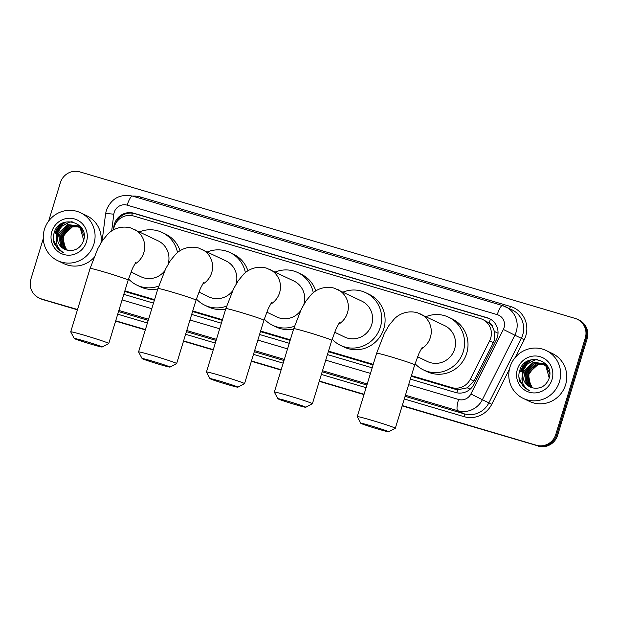 <?xml version="1.0" encoding="UTF-8"?>
<svg xmlns="http://www.w3.org/2000/svg" width="618" height="618" viewBox="0 0 618 618"><rect width="100%" height="100%" fill="white"/><g stroke="black" fill="none" stroke-linecap="round" stroke-linejoin="round"><path stroke-width="0.93" d="M411.233 376.231L455.211 389.24L457.722 389.757L467.339 387.818L473.952 381.121L493.342 342.604L494.354 340.016L494.4 331.441L492.785 327.393A5.307 5.153 -64.3 0 0 489.178 322.944A15.929 3.754 -73.5 0 1 490.453 319.182M411.41 375.644L451.781 387.586A15.929 15.465 -64.3 0 0 470.244 379.336L489.634 340.812A15.929 15.465 -64.3 0 0 490.661 338.239A15.929 15.465 -64.3 0 0 482.743 319.498A15.929 15.465 -64.3 0 0 480.48 318.625L133.689 216.03A15.929 15.465 -64.3 0 0 113.612 229.564L113.573 229.857M489.178 322.944L488.915 322.866A15.929 15.465 115.7 0 1 492.785 327.393M124.689 291.449L154.384 300.24M192.561 311.534L222.264 320.317M260.441 331.619L290.136 340.402M328.32 351.696L373.056 364.937M488.915 322.866L482.743 319.498M124.867 290.869L154.562 299.653M192.746 310.947L222.441 319.738M260.618 331.032L290.313 339.815M328.498 351.109L373.233 364.35M77.536 309.502L42.001 299.158A15.929 15.465 115.7 0 1 39.737 298.285A15.929 15.465 115.7 0 0 42.001 299.158L77.489 309.657L42.912 299.599A15.929 15.465 115.7 0 1 40.649 298.726L38.826 297.845A15.929 15.465 115.7 0 1 30.9 279.104L43.268 238.648M48.644 221.066L60.371 182.719A15.929 15.465 115.7 0 1 79.861 171.889L575.088 318.401A15.929 15.465 115.7 0 1 577.351 319.274A15.929 15.465 115.7 0 1 585.277 338.015L555.806 434.408A15.929 15.465 115.7 0 1 536.308 445.23L402.218 405.732L537.22 445.671A15.929 15.465 115.7 0 0 556.718 434.848A15.929 15.465 115.7 0 1 537.22 445.671L402.163 405.887M364.033 394.431L319.297 381.198L364.033 394.431M281.12 369.904L251.426 361.113L281.12 369.904M213.241 349.819L183.546 341.036L213.241 349.819M145.361 329.742L115.666 320.951L145.361 329.742M585.277 338.015L586.188 338.455L556.718 434.848L586.188 338.455A15.929 15.465 115.7 0 0 578.263 319.715A15.929 15.465 115.7 0 1 586.188 338.455L587.1 338.896L557.629 435.281A15.929 15.465 115.7 0 1 538.139 446.111M577.351 319.274L579.174 320.155A15.929 15.465 115.7 0 1 587.1 338.896M363.987 394.593L319.251 381.352M281.066 370.058L251.371 361.275M213.195 349.973L183.5 341.19M145.315 329.896L115.62 321.105M77.443 309.811L42.912 299.599M410.352 379.12L455.536 392.484A15.929 15.465 -64.3 0 0 473.998 384.234L496.293 339.931A15.929 15.465 -64.3 0 0 497.328 337.358A15.929 15.465 -64.3 0 0 489.402 318.618A15.929 15.465 -64.3 0 0 487.139 317.745L133.905 213.241A15.929 15.465 -64.3 0 0 113.828 226.775L113.426 229.942M115.713 223.384A15.929 15.465 115.7 0 1 134.817 213.681L488.05 318.185A15.929 15.465 115.7 0 1 489.858 318.849M55.527 233.836A21.236 20.618 115.7 0 1 59.336 226.605M60.757 224.998A21.236 20.618 115.7 0 1 63.113 222.905M521.067 371.572A21.236 20.618 115.7 0 1 524.875 364.342M526.297 362.735A21.236 20.618 115.7 0 1 528.653 360.642M41.089 298.718A15.929 15.465 115.7 0 1 38.826 297.845M536.308 445.23L402.264 405.57M364.079 394.276L319.344 381.043M281.167 369.749L251.472 360.958M213.287 349.664L183.592 340.881M145.415 329.579L115.721 320.796M56.439 234.276A21.236 20.618 115.7 0 1 65.423 222.364M521.978 372.013A21.236 20.618 115.7 0 1 530.962 360.101M123.809 294.338L153.503 303.121M191.68 314.423L221.375 323.206M259.56 334.5L289.255 343.291M327.432 354.585L372.167 367.818M509.958 367.138A26.543 25.778 115.7 0 1 546.227 350.545A26.543 25.778 115.7 0 1 559.437 381.777A26.543 25.778 115.7 0 1 523.168 398.363A26.543 25.778 115.7 0 1 509.958 367.138M546.227 350.545L552.384 353.519A26.543 25.778 115.7 0 1 565.594 384.744A26.543 25.778 115.7 0 1 529.325 401.337L523.168 398.363M519.931 381.754L527.702 389.873L529.224 390.506C522.457 386.258 520.449 380.209 523.199 372.376A13.272 12.885 115.7 0 0 530.074 386.961A13.272 12.885 115.7 0 0 532.847 387.919C540.402 389.178 545.764 386.15 548.938 378.842C555.891 359.97 525.153 351.31 519.854 370.151C518.502 374.075 518.525 377.946 519.931 381.754M552.013 379.583A18.579 18.046 115.7 0 1 529.271 392.214A18.579 18.046 115.7 0 1 517.382 369.332A18.579 18.046 115.7 0 1 540.124 356.702A18.579 18.046 115.7 0 1 552.013 379.583M542.905 363.724L535.08 363.191L525.3 372.229L527.88 384.929L530.847 387.301M542.735 363.623L534.717 363.013L524.937 372.051L527.517 384.751L530.653 387.223M543.593 364.156L536.532 363.886L526.745 372.924L529.332 385.624L531.611 387.579M543.423 364.041L536.169 363.716L526.381 372.754L528.969 385.447L531.418 387.517M544.257 364.628L537.977 364.589L528.197 373.627L530.777 386.32L532.399 387.81M544.095 364.504L537.614 364.411L527.834 373.45L530.414 386.15L532.206 387.756M533.125 387.988A13.272 12.885 115.7 0 1 528.761 380.271L531.866 386.845L533.025 387.965M549.734 373.79L546.242 366.265L542.38 363.43L533.272 362.318L523.485 371.356L523.199 372.376M542.202 363.345L533.635 362.496L523.848 371.534L526.436 384.226L530.097 386.976M549.209 377.953L545.879 366.095L542.017 363.253M548.344 367.718L542.921 363.701M543.647 364.041L543.098 363.801M548.684 368.513L547.332 366.791L543.469 363.956M547.509 366.196L544.365 364.404M545.099 364.736L544.543 364.496M544.358 364.427L543.786 364.218M547.648 366.42L544.914 364.651M544.18 364.326L543.616 364.11M547.247 365.786L545.818 365.099M546.544 365.439L545.995 365.199M545.802 365.122L545.238 364.914M545.045 364.852L544.458 364.682M547.278 365.833L546.366 365.346M545.632 365.022L545.068 364.805M544.875 364.744L544.288 364.558M528.761 380.271L528.946 374.044L535.489 365.447M537.691 364.396L540.928 363.593M542.38 363.484L545.609 363.778M537.343 359.475L534.755 359.885L527.054 364.041L522.349 371.441L522.202 381.43M537.745 359.545L534.941 359.977L527.239 364.126L522.527 371.526L521.886 379.228M518.911 377.289L522.998 386.35L528.058 390.035M44.426 229.402A26.543 25.778 115.7 0 1 80.688 212.816A26.543 25.778 115.7 0 1 93.897 244.04A26.543 25.778 115.7 0 1 57.628 260.634A26.543 25.778 115.7 0 1 44.426 229.402M80.688 212.816L86.844 215.782A26.543 25.778 115.7 0 1 100.973 242.913M54.392 244.025L62.163 252.136L63.685 252.777C56.926 248.521 54.909 242.472 57.659 234.639A13.272 12.885 115.7 0 0 64.535 249.224A13.272 12.885 115.7 0 0 67.308 250.182C74.863 251.441 80.232 248.421 83.399 241.105C90.359 222.233 59.614 213.581 54.314 232.414C52.963 236.346 52.986 240.209 54.392 244.025M86.474 241.847A18.579 18.046 115.7 0 1 63.731 254.477A18.579 18.046 115.7 0 1 51.842 231.603A18.579 18.046 115.7 0 1 74.585 218.965A18.579 18.046 115.7 0 1 86.474 241.847M77.374 225.995L69.54 225.454L59.761 234.492L62.341 247.192L65.307 249.572M77.196 225.894L69.177 225.284L59.398 234.322L61.985 247.015L65.122 249.494M78.053 226.42L70.993 226.157L61.205 235.195L63.793 247.888L66.072 249.85M77.883 226.312L70.63 225.979L60.842 235.018L63.43 247.718L65.879 249.78M78.718 226.891L72.437 226.852L62.657 235.891L65.238 248.59L66.868 250.081M78.556 226.767L72.074 226.682L62.294 235.721L64.882 248.413L66.667 250.027M67.586 250.259A13.272 12.885 115.7 0 1 63.221 242.534L66.327 249.116L67.486 250.228M84.195 236.053L80.703 228.536L76.841 225.694L67.733 224.581L57.945 233.619L57.659 234.639M76.663 225.609L68.096 224.759L58.308 233.797L60.896 246.497L64.566 249.239M83.669 240.217L80.34 228.359L76.485 225.516M82.804 229.981L77.381 225.972M78.107 226.304L77.559 226.064M83.144 230.777L81.792 229.062L77.93 226.219M81.97 228.459L78.826 226.667M79.56 227.007L79.004 226.767M78.818 226.69L78.247 226.482M82.109 228.683L79.382 226.914M78.64 226.59L78.077 226.373M81.707 228.057L80.278 227.362M81.004 227.702L80.456 227.463M80.27 227.385L79.699 227.185M79.506 227.115L78.919 226.945M81.738 228.104L80.827 227.617M80.093 227.285L79.529 227.076M79.336 227.007L78.756 226.821M63.221 242.534L63.407 236.308L69.95 227.71M72.151 226.659L75.388 225.864M76.956 225.748L80.07 226.041M93.789 257.783A26.543 25.778 115.7 0 1 63.785 263.6L57.628 260.634M71.804 221.738L69.216 222.156L61.514 226.304L56.81 233.704L56.671 243.701M72.213 221.808L69.401 222.241L61.7 226.389L56.995 233.797L56.346 241.491M53.38 239.56L57.459 248.621L62.518 252.306M371.603 426.003A14.6 0.548 -163 0 0 360.781 423.268A14.6 0.548 -163 0 0 377.876 429.023A14.6 0.548 -163 0 0 388.683 431.797A14.6 0.548 -163 0 0 371.603 426.003M360.781 423.268L357.258 416.648A19.907 0.742 17 0 1 357.25 416.617A19.907 0.742 17 0 1 372.013 420.379A19.907 0.742 17 0 1 395.327 428.259A19.907 0.742 17 0 1 395.304 428.282L388.683 431.797M417.544 356.74L427.432 361.507A19.907 19.336 -64.3 0 0 454.632 349.07A19.907 19.336 -64.3 0 0 444.721 325.647L417.204 312.693C405.732 309.772 397.451 315.543 394.238 319.012L388.977 325.408L384.319 333.519L376.64 353.202L357.25 416.617M426.041 316.64A29.2 28.358 115.7 0 1 448.761 317.281A29.2 28.358 115.7 0 1 463.284 351.627A29.2 28.358 115.7 0 1 423.392 369.881A29.2 28.358 115.7 0 1 415.072 363.701M448.761 317.281L452.183 318.927A29.2 28.358 115.7 0 1 466.706 353.28A29.2 28.358 115.7 0 1 426.814 371.526L423.392 369.881M288.683 401.468A14.6 0.548 -163 0 0 277.868 398.734A14.6 0.548 -163 0 0 294.956 404.496A14.6 0.548 -163 0 0 305.771 407.262A14.6 0.548 -163 0 0 288.683 401.468M277.868 398.734L274.338 392.121A19.907 0.742 17 0 1 274.338 392.09A19.907 0.742 17 0 1 289.093 395.844A19.907 0.742 17 0 1 312.414 403.724A19.907 0.742 17 0 1 312.391 403.747L305.771 407.262M334.624 332.214L344.512 336.98A19.907 19.336 -64.3 0 0 371.712 324.535A19.907 19.336 -64.3 0 0 361.808 301.113L334.292 288.158C322.82 285.238 314.539 291.008 311.325 294.485L306.057 300.881L301.399 308.985L293.72 328.676L274.338 392.09M343.121 292.105A29.2 28.358 115.7 0 1 365.841 292.747A29.2 28.358 115.7 0 1 380.371 327.1A29.2 28.358 115.7 0 1 340.479 345.346A29.2 28.358 115.7 0 1 332.152 339.174M365.841 292.747L369.263 294.4A29.2 28.358 115.7 0 1 383.793 328.745A29.2 28.358 115.7 0 1 343.902 346.999L340.479 345.346M220.811 381.383A14.6 0.548 -163 0 0 209.989 378.656A14.6 0.548 -163 0 0 227.084 384.411A14.6 0.548 -163 0 0 237.891 387.185A14.6 0.548 -163 0 0 220.811 381.383M209.989 378.656L206.466 372.036A19.907 0.742 17 0 1 206.458 372.005A19.907 0.742 17 0 1 221.221 375.759A19.907 0.742 17 0 1 244.535 383.647A19.907 0.742 17 0 1 244.512 383.67L237.891 387.185M303.847 304.427A19.907 19.336 -64.3 0 0 293.929 281.036L266.412 268.081C254.94 265.161 246.659 270.931 243.446 274.4L238.185 280.796L233.527 288.907L225.848 308.591L206.458 372.005M275.249 272.02A29.2 28.358 115.7 0 1 297.969 272.662A29.2 28.358 115.7 0 1 313.272 292.754M297.969 272.662L301.391 274.315A29.2 28.358 115.7 0 1 315.798 290.931M266.752 312.129L276.64 316.895A19.907 19.336 -64.3 0 0 300.402 311.063M294.492 326.227A29.2 28.358 115.7 0 1 272.6 325.261A29.2 28.358 115.7 0 1 264.28 319.089M293.589 329.108A29.2 28.358 115.7 0 1 276.022 326.914L272.6 325.261M152.932 361.306A14.6 0.548 -163 0 0 142.109 358.571A14.6 0.548 -163 0 0 159.205 364.326A14.6 0.548 -163 0 0 170.012 367.1A14.6 0.548 -163 0 0 152.932 361.306M142.109 358.571L138.587 351.951A19.907 0.742 17 0 1 138.579 351.92A19.907 0.742 17 0 1 153.341 355.682A19.907 0.742 17 0 1 176.655 363.562A19.907 0.742 17 0 1 176.64 363.585L170.012 367.1M235.968 284.342A19.907 19.336 -64.3 0 0 226.057 260.95L198.532 247.996C187.061 245.076 178.78 250.846 175.574 254.322L170.305 260.711L165.647 268.822L157.969 288.506L138.579 351.92M207.37 251.943A29.2 28.358 115.7 0 1 230.089 252.584A29.2 28.358 115.7 0 1 245.392 272.669M230.089 252.584L233.511 254.23A29.2 28.358 115.7 0 1 247.926 270.854M198.872 292.044L208.76 296.818A19.907 19.336 -64.3 0 0 232.522 290.978M226.613 306.142A29.2 28.358 115.7 0 1 204.728 305.184A29.2 28.358 115.7 0 1 196.4 299.004M225.717 309.023A29.2 28.358 115.7 0 1 208.15 306.829L204.728 305.184M85.052 341.221A14.6 0.548 -163 0 0 74.237 338.486A14.6 0.548 -163 0 0 91.333 344.249A14.6 0.548 -163 0 0 102.14 347.022A14.6 0.548 -163 0 0 85.052 341.221M74.237 338.486L70.715 331.874A19.907 0.742 17 0 1 70.707 331.843A19.907 0.742 17 0 1 85.469 335.597A19.907 0.742 17 0 1 108.783 343.484A19.907 0.742 17 0 1 108.76 343.508L128.165 280.07A19.907 0.742 -163 0 0 104.851 272.183A19.907 0.742 -163 0 0 90.097 268.428L70.707 331.843M168.088 264.265A19.907 19.336 -64.3 0 0 158.177 240.873L130.661 227.911C119.189 224.998 110.908 230.769 107.694 234.237L102.426 240.634L97.768 248.737L90.097 268.428M139.49 231.858A29.2 28.358 115.7 0 1 162.21 232.499A29.2 28.358 115.7 0 1 177.52 252.592M162.21 232.499L165.632 234.152A29.2 28.358 115.7 0 1 180.047 250.769M130.993 271.966L140.881 276.733A19.907 19.336 -64.3 0 0 164.651 270.893M158.741 286.064A29.2 28.358 115.7 0 1 136.848 285.099A29.2 28.358 115.7 0 1 128.521 278.927M157.837 288.938A29.2 28.358 115.7 0 1 140.271 286.752L136.848 285.099M493.342 342.604L489.634 340.812M116.918 220.912A15.929 1.236 7.3 0 1 117.459 220.943M456.903 392.824A15.929 3.754 -73.5 0 1 457.722 389.757M467.339 387.818L470.12 389.216M494.4 331.441L498.023 333.256M131.673 215.582A15.929 3.754 -73.5 0 1 132.522 213.195M473.952 381.121L470.244 379.336M455.211 389.24L451.781 387.586M557.629 435.281L555.806 434.408M488.05 318.185L487.139 317.745M408.645 384.697L458.579 399.467A10.614 10.313 -64.3 0 0 470.885 393.967L503.361 329.448A10.614 10.313 -64.3 0 0 497.258 314.655L127.2 205.168A10.614 10.313 -64.3 0 0 113.812 214.199L111.673 231.008M132.584 196.122A10.614 2.503 106.5 0 0 132.491 196.091L502.55 305.578A10.614 2.503 106.5 0 1 502.643 305.609A21.236 20.618 115.7 0 1 505.655 306.775A21.236 20.618 115.7 0 1 516.223 331.758A21.236 20.618 115.7 0 1 514.848 335.188L521.345 338.324A21.236 20.618 -64.3 0 0 522.728 334.894A21.236 20.618 -64.3 0 0 512.16 309.912L502.55 305.578A10.614 2.503 106.5 0 0 497.258 314.655M127.2 205.168A10.614 2.503 106.5 0 1 132.491 196.091C119.954 193.704 111.232 198.471 106.335 210.383L105.562 213.952A10.614 0.827 7.3 0 1 113.812 214.199M132.569 196.115A23.886 23.198 115.7 0 1 140.433 196.995L510.483 306.482A2.657 0.626 -73.5 0 1 509.464 308.614M510.483 306.482A23.886 23.198 115.7 0 1 525.771 335.898A23.886 23.198 115.7 0 1 524.218 339.761L515.404 357.274M509.425 369.155L491.75 404.288A23.886 23.198 115.7 0 1 464.056 416.663L404.28 398.981M366.095 387.679L321.36 374.446M283.183 363.152L253.488 354.361M215.303 343.067L185.609 334.284M147.432 322.99L117.737 314.199M503.361 329.448L514.848 335.188L482.372 399.715L488.877 402.851L521.345 338.324L524.218 339.761M470.885 393.967L482.372 399.715A21.236 20.618 115.7 0 1 457.76 410.715L464.257 413.851A21.236 20.618 -64.3 0 0 488.877 402.851L491.75 404.288M458.579 399.467A10.614 2.503 106.5 0 0 457.76 410.715L405.423 395.234M367.246 383.94L322.511 370.7M284.326 359.406L254.631 350.622M216.447 339.321L186.752 330.537M148.575 319.243L118.88 310.452M118.54 311.565L148.235 320.356M186.412 331.65L216.107 340.433M254.292 351.735L283.986 360.518M322.171 371.812L366.907 385.045M405.084 396.347L464.257 413.851A2.657 0.626 -73.5 0 1 464.056 416.663M122.101 299.923L151.796 308.706M189.973 320L219.668 328.784M257.853 340.085L287.548 348.869M325.732 360.163L370.468 373.403M140.433 196.995A2.657 0.626 -73.5 0 1 139.938 198.293M134.817 213.681L133.905 213.241M521.183 371.627A21.236 20.618 115.7 0 1 525.926 363.299M527.154 362.055A21.236 20.618 115.7 0 1 529.085 360.456M521.862 371.959A21.236 20.618 115.7 0 1 530.383 360.348M520.572 371.426A21.769 21.136 115.7 0 1 526.513 361.793M55.643 233.89A21.236 20.618 115.7 0 1 60.386 225.57M61.615 224.326A21.236 20.618 115.7 0 1 63.546 222.719M56.331 234.222A21.236 20.618 115.7 0 1 64.844 222.619M55.033 233.689A21.769 21.136 115.7 0 1 60.973 224.056M421.136 349.046A19.907 19.336 -64.3 0 0 430.383 337.374A19.907 19.336 -64.3 0 0 420.472 313.952M422.295 347.246L419.12 353.04L414.717 364.844A19.907 0.742 -163 0 0 391.403 356.965A19.907 0.742 -163 0 0 376.64 353.202M338.224 324.512A19.907 19.336 -64.3 0 0 347.463 312.839A19.907 19.336 -64.3 0 0 337.559 289.425M339.382 322.712L336.2 328.506L331.796 340.309A19.907 0.742 -163 0 0 308.482 332.43A19.907 0.742 -163 0 0 293.72 328.676M270.344 304.435A19.907 19.336 -64.3 0 0 279.583 292.762A19.907 19.336 -64.3 0 0 269.68 269.34M271.503 302.627L268.32 308.421L263.925 320.232A19.907 0.742 -163 0 0 240.611 312.345A19.907 0.742 -163 0 0 225.848 308.591M202.465 284.35A19.907 19.336 -64.3 0 0 211.711 272.677A19.907 19.336 -64.3 0 0 201.808 249.255M203.623 282.55L200.448 288.343L196.045 300.147A19.907 0.742 -163 0 0 172.731 292.268A19.907 0.742 -163 0 0 157.969 288.506M134.593 264.272A19.907 19.336 -64.3 0 0 143.832 252.6A19.907 19.336 -64.3 0 0 133.928 229.178M105.562 213.952L102.109 241.113M414.717 364.844L395.327 428.259M331.796 340.309L312.414 403.724M263.925 320.232L244.535 383.647M196.045 300.147L176.655 363.562M128.165 280.07L132.569 268.258L135.751 262.465M102.14 347.022L108.76 343.508"/></g></svg>
